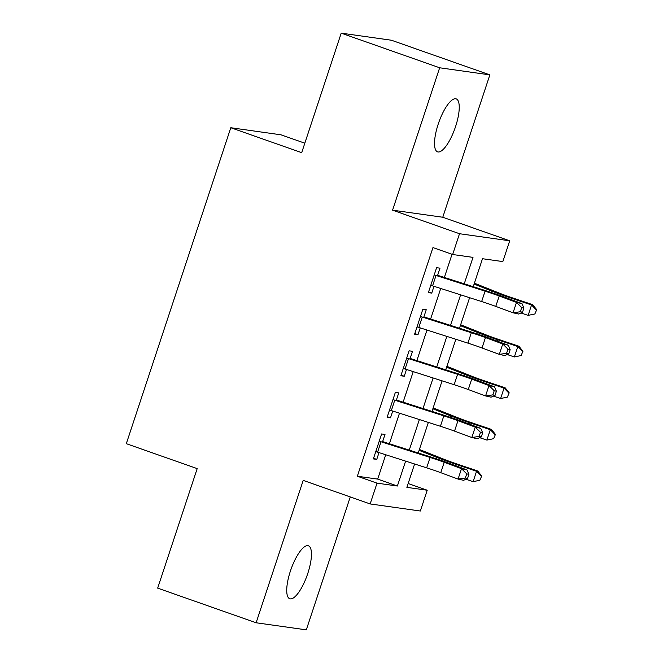 <?xml version="1.0" encoding="UTF-8"?>
<svg xmlns="http://www.w3.org/2000/svg" width="663" height="663" viewBox="0 0 663 663"><rect width="100%" height="100%" fill="white"/><g stroke="black" fill="none" stroke-linecap="round" stroke-linejoin="round"><path stroke-width="0.99" d="M307.773 573.495A28.07 8.611 109.4 0 0 308.403 545.79A28.07 8.611 109.4 0 0 290.411 571.042A28.07 8.611 109.4 0 0 289.772 598.747A28.07 8.611 109.4 0 0 307.773 573.495M455.564 126.592A28.07 8.611 109.4 0 0 456.202 98.886A28.07 8.611 109.4 0 0 438.202 124.147A28.07 8.611 109.4 0 0 437.572 151.852A28.07 8.611 109.4 0 0 455.564 126.592M408.143 483.518L427.221 490.23L420.35 511.016L370.153 503.938L377.032 483.153L397.377 486.02L405.615 461.116M304.823 143.191L280.996 134.813L230.799 127.727L126.31 443.68L197.193 468.617L157.67 588.131L256.117 622.772L306.314 629.85L350.263 496.943M230.799 127.727L301.69 152.672L341.213 33.15L391.402 40.228L489.858 74.869L439.66 67.783L392.571 210.171L459.517 233.724L509.714 240.802L502.836 261.587L482.49 258.719L473.241 286.689M392.571 210.171L442.768 217.249L489.858 74.869M442.768 217.249L509.714 240.802M341.213 33.15L439.66 67.783M382.427 442.213L385.004 434.439L381.606 433.967L373.36 458.904L376.75 459.384L378.996 452.605M396.176 400.643L398.753 392.869L395.355 392.388L387.109 417.334L390.499 417.814L392.745 411.035M409.925 359.073L412.502 351.299L409.104 350.818L400.858 375.764L404.248 376.244L406.494 369.465M423.674 317.502L426.251 309.729L422.853 309.248L414.607 334.193L417.997 334.666L420.243 327.895M464.249 283.814L472.992 257.377L452.647 254.509L432.956 247.581L357.34 476.225L377.686 479.1L385.733 454.76M389.38 443.754L399.482 413.19M403.129 402.176L413.231 371.62M416.878 360.606L426.98 330.05M430.619 319.036L440.729 288.471M444.367 277.466L452.033 254.294M437.423 275.924L439.992 268.159L436.602 267.678L428.356 292.623L431.746 293.096L433.992 286.317M370.153 503.938L303.206 480.385L256.117 622.772M357.34 476.225L377.032 483.153M452.647 254.509L459.517 233.724M414.607 463.984L406.875 487.363L427.221 490.23M469.595 297.704L459.492 328.26M455.846 339.274L445.743 369.83M442.097 380.844L431.994 411.408M428.356 422.414L418.245 452.978M409.253 450.102L419.364 419.546M423.002 408.532L433.113 377.968M436.751 366.962L446.862 336.398M450.5 325.392L460.611 294.828M377.686 479.1L397.377 486.02M428.563 291.977L431.746 293.096M414.814 333.547L417.997 334.666M401.074 375.125L404.248 376.244M387.325 416.695L390.499 417.814M373.576 458.266L376.75 459.384M434.215 274.896A15.348 0.895 18.3 0 0 436.014 275.476L485.084 291.156A21.929 1.285 -161.7 0 1 499.206 295.996L516.502 302.394L521.988 303.629L504.7 297.231A32.893 1.923 18.3 0 0 483.526 289.98L437.63 275.311M430.776 285.289A15.348 0.895 18.3 0 0 432.583 285.869L481.653 301.549A21.929 1.285 -161.7 0 1 495.767 306.389L513.063 312.787L516.502 302.394L521.715 307.582L520.339 311.743L522.535 312.232L523.911 308.08L521.715 307.582M522.535 312.232L518.557 314.022L513.063 312.787L520.339 311.743M523.911 308.08L521.988 303.629M474.393 283.192L499.521 293.195A21.929 1.285 18.3 0 0 512.433 297.861L532.671 304.673L536.69 309.696L534.867 313.972L536.69 309.696M534.867 313.972L528.113 315.373L520.936 312.953M528.113 315.373L531.552 304.98L511.314 298.168A32.893 1.923 -161.7 0 1 491.946 291.165L474.111 284.062M536.243 309.82L531.552 304.98L532.671 304.673M420.466 316.466A15.348 0.895 18.3 0 0 422.265 317.047L471.335 332.735A21.929 1.285 -161.7 0 1 485.457 337.566L502.753 343.964L508.248 345.199L490.951 338.81A32.893 1.923 18.3 0 0 469.777 331.55L423.881 316.881M417.035 326.859A15.348 0.895 18.3 0 0 418.834 327.439L467.904 343.127A21.929 1.285 -161.7 0 1 482.018 347.967L499.314 354.357L502.753 343.964L507.966 349.152L506.59 353.313L508.786 353.81L510.162 349.65L507.966 349.152M508.786 353.81L504.808 355.592L499.314 354.357L506.59 353.313M510.162 349.65L508.248 345.199M406.717 358.037A15.348 0.895 18.3 0 0 408.516 358.617L457.586 374.305A21.929 1.285 -161.7 0 1 471.708 379.145L489.004 385.534L494.499 386.769L477.203 380.38A32.893 1.923 18.3 0 0 456.028 373.12L410.132 358.451M403.286 368.429A15.348 0.895 18.3 0 0 405.085 369.018L454.155 384.697A21.929 1.285 -161.7 0 1 468.269 389.537L485.565 395.927L489.004 385.534L494.217 390.731L492.841 394.883L495.037 395.38L496.413 391.22L494.217 390.731M495.037 395.38L491.059 397.17L485.565 395.927L492.841 394.883M496.413 391.22L494.499 386.769M392.968 399.607A15.348 0.895 18.3 0 0 394.767 400.195L443.837 415.875A21.929 1.285 -161.7 0 1 457.959 420.715L475.255 427.113L480.75 428.348L463.454 421.95A32.893 1.923 18.3 0 0 442.279 414.69L396.383 400.021M389.537 409.999A15.348 0.895 18.3 0 0 391.336 410.588L440.406 426.268A21.929 1.285 -161.7 0 1 454.52 431.107L471.816 437.505L475.255 427.113L480.468 432.301L479.092 436.453L481.288 436.95L482.664 432.79L480.468 432.301M481.288 436.95L477.31 438.74L471.816 437.505L479.092 436.453M482.664 432.79L480.75 428.348M379.219 441.185A15.348 0.895 18.3 0 0 381.026 441.765L430.088 457.445A21.929 1.285 -161.7 0 1 444.21 462.285L461.506 468.683L467.001 469.918L449.705 463.52A32.893 1.923 18.3 0 0 428.53 456.26L382.634 441.599M375.788 451.578A15.348 0.895 18.3 0 0 377.587 452.158L426.657 467.838A21.929 1.285 -161.7 0 1 440.771 472.678L458.067 479.076L461.506 468.683L466.719 473.871L465.343 478.031L467.539 478.52L468.915 474.368L466.719 473.871M467.539 478.52L463.561 480.31L458.067 479.076L465.343 478.031M468.915 474.368L467.001 469.918M460.644 324.762L485.772 334.765A21.929 1.285 18.3 0 0 498.684 339.439L518.922 346.243L522.941 351.266L521.118 355.542L522.941 351.266M521.118 355.542L514.364 356.943L507.187 354.523M514.364 356.943L517.803 346.55L497.565 339.738A32.893 1.923 -161.7 0 1 478.197 332.735L460.362 325.632M522.494 351.39L517.803 346.55L518.922 346.243M446.903 366.332L472.023 376.335A21.929 1.285 18.3 0 0 484.935 381.01L505.173 387.822L509.192 392.836L507.369 397.12L509.192 392.836M507.369 397.12L500.615 398.513L493.438 396.101M500.615 398.513L504.054 388.12L483.816 381.308A32.893 1.923 -161.7 0 1 464.456 374.305L446.613 367.203M508.745 392.96L504.054 388.12L505.173 387.822M433.154 407.902L458.274 417.914A21.929 1.285 18.3 0 0 471.186 422.58L491.424 429.392L495.443 434.414L493.62 438.691L495.443 434.414M493.62 438.691L486.866 440.083L479.689 437.671M486.866 440.083L490.305 429.69L470.067 422.886A32.893 1.923 -161.7 0 1 450.707 415.883L432.864 408.773M494.996 434.53L490.305 429.69L491.424 429.392M419.406 449.481L444.525 459.484A21.929 1.285 18.3 0 0 457.437 464.15L477.675 470.962L481.694 475.984L479.871 480.261L481.694 475.984M479.871 480.261L473.117 481.661L465.94 479.241M473.117 481.661L476.556 471.269L456.318 464.456A32.893 1.923 -161.7 0 1 436.958 457.453L419.115 450.351M481.247 476.1L476.556 471.269L477.675 470.962M485.084 291.156L481.653 301.549M499.206 295.996L495.767 306.389M436.014 275.476L432.583 285.869M510.866 299.519L511.314 298.168M491.482 292.582L491.946 291.165M471.335 332.735L467.904 343.127M485.457 337.566L482.018 347.967M422.265 317.047L418.834 327.439M457.586 374.305L454.155 384.697M471.708 379.145L468.269 389.537M408.516 358.617L405.085 369.018M443.837 415.875L440.406 426.268M457.959 420.715L454.52 431.107M394.767 400.195L391.336 410.588M430.088 457.445L426.657 467.838M444.21 462.285L440.771 472.678M381.026 441.765L377.587 452.158M497.117 341.089L497.565 339.738M477.733 334.16L478.197 332.735M483.368 382.659L483.816 381.308M463.984 375.73L464.456 374.305M469.619 424.229L470.067 422.886M450.235 417.3L450.707 415.883M455.871 465.799L456.318 464.456M436.486 458.871L436.958 457.453"/></g></svg>
